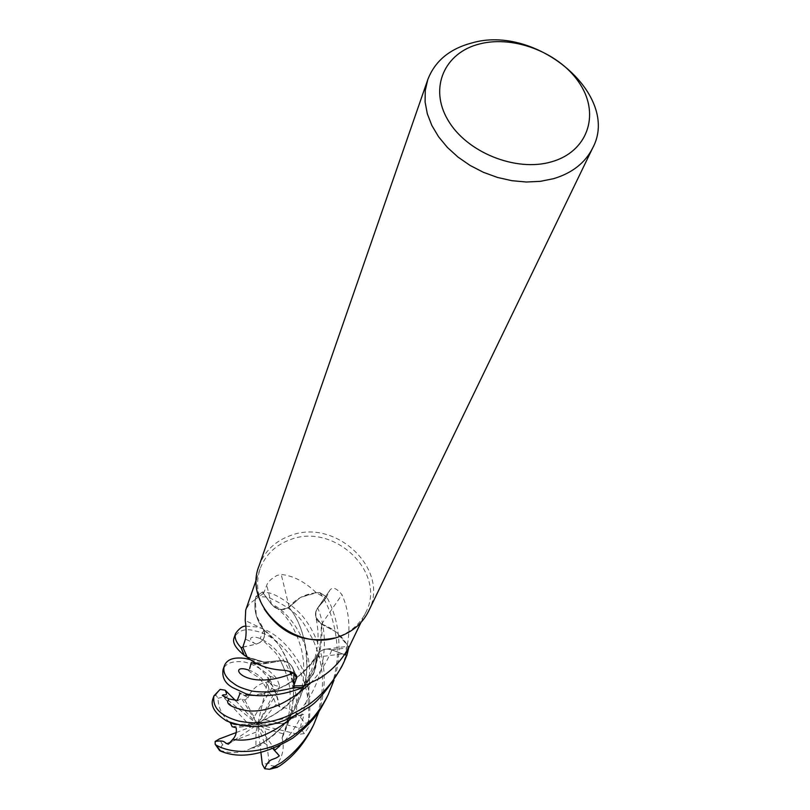 <?xml version="1.0" encoding="UTF-8"?>
<svg xmlns="http://www.w3.org/2000/svg" width="810" height="810" viewBox="0 0 810 810"><rect width="100%" height="100%" fill="white"/><g stroke="black" fill="none" stroke-linecap="round" stroke-linejoin="round"><path stroke-width="0.61" stroke-dasharray="4.05 3.04" d="M242.777 647.099L256.233 644.102L260.132 642.462C264.617 639.039 265.822 634.676 263.746 629.37L256.254 615.509L255.322 599.36L263.422 593.467L271.441 604.29L277.759 608.837L281.566 609.545L288.886 607.247C296.48 597.922 306.727 593.042 319.646 592.586L326.703 597.132L317.297 608.553L315.657 612.411L315.981 617.392L321.438 624.034C333.973 628.449 343.055 636.407 348.705 647.899M347.379 644.649C350.568 626.596 348.756 609.94 341.962 594.682C336.555 587.989 332.495 586.541 329.781 590.328L325.822 598.438L317.206 608.664L315.87 611.408C314.675 616.643 316.558 620.936 321.509 624.277L336.069 631.911L347.379 644.649L345.121 654.743L331.918 649.904C326.035 648.132 321.378 649.468 317.955 653.903L316.599 656.991L315.768 667.207L313.237 674.365L302.454 687.568M264.242 608.928C257.064 595.542 255.687 582.167 260.121 568.802C265.417 554.769 275.471 545.059 290.304 539.652C334.074 522.247 387.17 572.822 365.705 612.603C360.116 623.822 351.074 631.84 338.57 636.66L334.479 637.996M349.191 646.917L347.419 650.045M237.431 699.83L237.786 700.498L241.572 698.524L244.792 700.083L248.022 697.764C240.043 692.661 237.34 691.315 239.932 693.735C245.794 697.299 258.916 695.486 279.288 688.297C290.051 684.622 302.484 674.193 316.599 656.991L317.955 653.903C321.367 649.468 326.025 648.132 331.918 649.904L345.07 654.885M316.062 592.485C304.6 581.6 292.987 575.606 281.242 574.492L277.091 575.404C271.208 578.694 267.756 581.975 266.743 585.245L263.554 593.386L271.482 604.27L274.58 607.257C279.703 610.335 284.583 610.335 289.21 607.267L300.48 597.426L316.062 592.485L325.822 598.438M259.038 565.896C264.516 551.296 274.965 541.202 290.375 535.592C335.785 517.58 390.865 570.078 368.53 611.307M234.333 724.201C247.9 725.132 259.322 722.915 268.586 717.559C287.631 707.596 301.776 693.198 311.03 674.376C317.986 662.013 321.398 645.256 321.297 624.095L315.981 617.392L315.657 612.411L317.297 608.553L326.703 597.132L317.712 607.946L315.87 611.408L315.971 617.321L321.286 624.024L336.069 631.911L347.318 645.165L348.695 647.868C343.065 636.417 333.983 628.469 321.438 624.034L321.428 623.963M321.509 624.277L341.962 594.682M344.412 654.632L331.918 649.893L327.625 649.033L323.565 649.63L320.082 651.534L317.996 653.832L316.649 656.94L314.199 672.209L305.319 685.574M253.814 695.426C269.396 694.524 297.867 683.65 316.72 657.102L316.275 664.726L313.764 673.211L304.762 685.645L314.199 672.209L316.467 657.193C317.854 652.273 321.286 649.549 326.734 649.033L331.938 649.853L345.121 654.743M316.467 657.193L345.111 653.579M293.919 673.181L293.169 668.635C290.77 663.532 286.669 660.859 280.847 660.616L264.232 662.064L247.293 657.295M257.702 663.977L269.001 663.127L280.726 660.768C269.224 663.704 257.985 662.378 247.02 656.809L264.232 662.064L280.503 660.525C286.507 660.646 290.729 663.349 293.169 668.635L293.959 672.745L293.929 685.908L293.919 672.756C293.038 665.405 288.664 661.355 280.797 660.636L280.776 660.758M280.503 660.525L284.816 670.346M242.828 647.241L256.233 644.142L260.132 642.462C264.394 639.191 265.629 634.999 263.858 629.886L256.254 615.509L255.322 599.36L255.919 596.565L262.41 592.1L271.461 604.29L274.58 607.257L278.559 609.069L281.941 609.525L288.228 607.804L300.48 597.426L316.568 592.738L319.646 592.586C306.747 593.031 296.5 597.912 288.886 607.247L281.566 609.545L277.759 608.837L271.461 604.29L262.359 592.029L269.284 592.89C281.728 596.342 297.877 610.133 303.487 617.291C310.362 626.039 315.627 636.113 319.282 647.534C325.893 668.452 325.873 689.604 319.211 710.977M263.746 629.37L245.217 620.5M254.937 599.704L249.369 603.855L245.713 610.051M289.21 607.267L281.242 574.492M312.336 727.461C319.434 711.565 322.836 694.939 322.542 677.585C320.274 655.199 317.115 650.035 312.832 639.282C302.707 622.363 301.624 612.613 267.756 597.051L255.919 596.565C253.186 608.219 255.737 619.245 263.604 629.654L263.858 629.896C265.862 636.913 263.311 641.652 256.223 644.142C263.311 641.672 265.852 636.923 263.858 629.896L263.604 629.654C255.747 619.265 253.186 608.239 255.919 596.565L262.41 592.1L263.554 593.386M237.026 724.515L239.497 724.565C266.257 731.238 328.07 682.921 321.438 624.034L321.286 624.024M244.225 655.209C255.889 662.094 268.059 663.947 280.726 660.768L280.847 660.616M288.897 607.358L288.917 607.389C301.371 622.303 307.274 643.353 306.646 670.569C306.018 682.972 299.781 705.348 285.14 723.593C273.81 735.753 262.572 743.904 251.434 748.055L251.434 748.167C276.777 738.598 294.536 717.225 304.722 684.055C311.86 653.144 301.279 621.827 288.897 607.247L288.866 607.216M341.759 666.64L348.776 648.04M326.389 698.412C331.746 687.346 335.158 675.591 336.636 663.137C338.367 656.626 338.195 618.101 319.808 592.586L326.754 597.071C335.127 612.39 339.208 629.775 338.995 649.215C337.962 669.141 336.373 671.156 333.993 680.208M250.513 659.684C259.514 662.762 268.292 669.06 276.848 678.567L279.612 685.736C275.329 686.87 271.654 684.177 268.586 677.636L268.15 685.513L269.862 693.664L272.747 695.8L275.957 704.467L279.693 706.846C290.577 708.112 298.85 713.499 304.499 723.016C307 723.573 308.367 722.409 308.6 719.513C309.987 694.17 303.426 672.26 288.917 653.802C273.972 635.435 259.909 631.81 255.272 630.97C245.693 628.074 238.697 630.18 234.262 637.267M249.46 694.615C254.026 687.042 260.567 682.739 269.082 681.696C271.107 679.894 271.33 678.041 269.74 676.147C261.164 668.473 252.548 663.724 243.891 661.902C232.521 660.758 225.605 663.238 223.135 669.344M245.835 626.181L256.74 626.981C270.621 630.079 283.328 639.789 294.86 656.14C307.446 673.1 312.103 696.59 308.823 726.6L304.307 733.597C297.047 724.747 303.527 722.591 303.608 714.349L293.311 717.883L287.864 721.426L281.961 737.92C289.95 719.533 293.797 704.346 293.503 692.337L290.051 668.26C286.072 657.386 281.87 649.002 277.466 643.099L263.766 629.684M255.98 663.744C259.22 664.706 267.492 663.663 280.797 660.636C288.654 661.345 293.028 665.395 293.919 672.756L293.929 685.908M229.341 722.145C221.717 714.896 217.971 706.928 218.103 698.23L215.744 694.95L212.665 699.496M319.808 592.586L326.754 597.071M279.703 706.846C274.479 678.507 255.292 662.944 251.262 662.732M279.612 706.948C273.577 680.815 263.22 672.31 260.557 669.404C255.899 664.899 252.801 662.681 251.252 662.762M273.152 748.926L264.445 743.135L255.899 747.741L251.444 748.055C261.731 744.309 271.988 737.11 282.204 726.459C296.723 706.695 303.831 688.713 303.537 672.513C304.519 657.771 300.925 642.664 292.754 627.193C287.763 618.749 282.761 612.623 277.759 608.826L277.739 608.816M251.434 748.167C242.028 753.016 232.035 753.897 221.474 750.809L219.54 750.495M281.961 737.92L282.083 737.971C284.735 748.096 282.589 757.522 275.653 766.26L276.696 767.536M282.083 737.971C296.126 708.426 297.219 681.19 285.373 656.262C275.056 634.706 260.263 628.246 263.604 629.654M248.022 697.764L249.115 695.233M247.961 697.633C239.466 692.52 237.36 691.396 241.633 694.261M232.166 726.712L249.288 725.001L224.431 698.149L221.879 697.349L218.103 698.23M275.957 704.467L263.665 719.341L299.68 728.008L302.15 726.864L304.499 723.016M303.608 714.349L257.59 724.434L256.011 732.139L255.899 747.741M304.307 733.597L298.384 734.387L257.59 724.434L264.445 743.135M256.011 732.139L222.183 745.159L220.877 747.62L221.484 750.809M222.325 695.496L257.59 724.434L286.953 723.148M282.994 733.759L264.91 728.615L269.284 763.84L271.218 765.622L275.653 766.26M235.75 700.741L257.59 724.434L264.91 728.615M279.318 755.872L257.59 724.434L241.572 698.524M255.96 596.423L262.359 592.029M244.792 700.083L254.036 717.103L271.947 687.994L271.684 685.331L269.082 681.696M260.931 752.642L257.59 724.434L254.036 717.103M236.267 732.524L257.59 724.434L263.665 719.341M268.586 677.636L257.59 724.434L272.747 695.8M279.612 685.736L277.931 691.487L257.59 724.434L249.288 725.001M228.41 744.188L257.59 724.434L236.186 727.765M294.344 715.868C323.028 689.411 331.908 641.449 317.733 607.986L329.528 590.784M331.918 649.893L348.563 647.716M293.919 672.725L294.263 673.404M256.233 644.102L245.42 639.11M271.482 604.27L266.743 585.245M279.774 745.969C303.466 722.54 313.075 693.897 308.61 660.039C303.74 630.352 283.915 608.512 271.461 604.29L271.441 604.28M256.213 644.132L256.233 644.142C243.516 637.996 254.148 632.083 269.072 643.98C285.302 655.229 299.882 685.604 296.045 716.87M310.26 683.387C319.12 674.295 326.339 663.137 331.918 649.904L331.938 649.853M269.74 676.147L276.848 678.567M308.6 719.513L308.823 726.6M268.15 685.513C261.843 677.292 255.383 672.148 248.761 670.093M299.123 727.937L298.384 734.387M215.744 694.95L220.128 689.401M224.836 698.524L229.564 694.028M269.163 763.314L262.318 764.296M222.669 744.917L219.307 738.963M271.725 688.47L277.931 691.487M360.936 622.505L365.705 612.603M317.206 608.664L329.781 590.328M326.734 649.033L349.434 646.117M293.493 669.627L295.944 674.943M268.586 717.559C280.341 711.342 297.624 701.875 311.556 670.072C320.416 642.391 318.411 631.274 315.991 617.392L315.971 617.321M263.858 629.896L260.324 638.169C261.002 640.072 260.405 637.065 274.084 651.402C280.088 656.039 288.684 678.689 289.109 684.946C290.355 687.842 291.367 708.132 287.003 722.925M279.278 688.287C292.805 682.921 305.694 671.46 317.955 653.903L317.996 653.842M256.456 579.282L260.121 568.802M343.592 662.853L343.268 663.532M235.68 724.18L239.497 724.565M256.021 663.096C256.233 662.57 260.557 662.59 269.001 663.127M269.872 693.664C263.28 682.739 258.846 676.927 256.557 676.218C250.614 672.604 247.992 670.619 248.69 670.255L249.632 668.665"/><path stroke-width="1.21" d="M346.872 655.391L348.705 647.899L346.781 655.361L345.131 654.753L346.872 655.391L343.592 662.853C334.935 680.177 323.231 694.16 308.488 704.791C277.233 724.596 257.995 724.798 238.343 720.971C220.431 715.878 212.291 707.525 213.911 695.901L220.128 689.401L225.129 690.181C228.855 697.683 223.702 693.309 222.325 695.496L229.24 699.01L237.786 700.508M223.135 669.344L223.125 669.354C221.778 677.342 225.028 683.468 232.885 687.71L245.136 693.4C252.406 696.691 277.081 697.896 302.322 687.66L304.762 685.645L293.929 685.908L293.929 687.579L293.929 685.908L293.929 687.579L302.454 687.568L304.762 685.645L319.11 678.618C329.893 671.966 338.56 663.623 345.111 653.579L349.191 646.917L360.936 622.505M347.419 650.045L345.07 654.885L344.412 654.632M592.616 148.108L368.53 611.307C362.738 622.89 353.383 631.162 340.463 636.154C297.098 654.51 242.2 606.518 259.038 565.896L427.751 79.724C434.849 61.165 449.489 48.924 471.663 43.011C536.605 23.682 621.25 95.661 592.616 148.108C585.195 162.881 572.164 173.077 553.524 178.696L540.381 181.329L526.399 182.017L511.971 180.711L497.502 177.451L483.418 172.317L470.124 165.463L458.004 157.089L447.383 147.43L438.585 136.779L431.831 125.439L427.305 113.734L425.098 101.999L425.26 90.558L427.751 79.724M479.915 43.872C514.968 34.891 561.33 53.703 580.426 84.655C600.038 115.445 587.21 151.946 551.337 161.868C515.747 172.267 466.398 152.27 447.849 119.91C428.774 87.693 444.599 52.377 479.915 43.872M234.262 637.267L234.151 637.581C232.106 642.269 235.406 648.111 244.073 655.118L247.293 657.295C256.598 665.273 269.112 669.627 284.816 670.346C292.521 671.692 296.521 673.93 296.825 677.079L293.777 685.898L293.919 673.181M256.456 579.282L245.713 610.051L245.217 620.5C246.321 628.337 246.392 634.544 245.42 639.11L242.828 647.251L241.036 647.666C236.014 642.229 234.191 637.51 235.568 633.511C239.213 628.357 242.635 625.907 245.835 626.181M348.705 647.899L346.781 655.361L345.131 654.753M244.225 655.209L241.127 647.646L244.225 655.209L247.02 656.809L242.828 647.251M334.479 637.996C304.6 643.94 281.192 634.25 264.242 608.928M213.911 695.901L212.665 699.496C210.63 706.603 215.308 713.772 226.719 721.001C237.624 724.96 247.526 726.813 256.426 726.55C272.99 725.881 289.798 719.796 306.848 708.304C316.082 703.951 327.716 690.069 341.759 666.64L343.268 663.532M219.54 750.495L220.684 751.143C240.317 759.375 264.445 754.971 293.058 737.91C316.497 719.27 319.94 710.107 326.389 698.412L328.222 694.636C319.92 711.322 308.742 724.565 294.708 734.387C272.059 752.196 236.469 756.57 216.138 745.129L215.166 744.279L215.156 741.444C226.01 739.834 223.418 742.891 228.41 744.188L232.784 739.327C235.73 736.27 236.864 732.412 236.186 727.765L232.166 726.712L230.516 723.117M333.993 680.208L328.222 694.636M302.454 687.558L293.929 687.67C278.367 691.801 264.384 692.925 251.961 691.062C235.831 686.738 235.416 684.369 230.87 681.433C224.846 676.289 222.679 671.065 224.38 665.759C226.921 659.35 233.857 656.91 245.157 658.439L250.513 659.684M319.211 710.977L313.885 724.272C306.717 739.085 295.964 751.812 281.627 762.453L269.598 769.287L264.738 768.731C269.639 756.662 273 761.167 279.318 755.872L273.152 748.926M276.696 767.536L280.159 765.602C293.331 756.499 304.064 743.793 312.336 727.461L313.885 724.272M237.026 724.515L234.191 724.251L229.341 722.145M230.415 722.976L234.333 724.201M251.262 662.732L257.702 663.977M251.252 662.762L255.98 663.744M249.115 695.233L249.46 694.615M245.936 694.929L253.814 695.426M225.129 690.181L235.75 700.741M244.073 655.118L241.036 647.666M302.322 687.66L293.929 687.67M264.738 768.731L262.318 764.296L260.931 752.642M215.156 741.444L219.307 738.963L236.267 732.524M294.263 673.404L296.592 678.537M278.954 766.432L271.785 768.467M232.784 739.327C250.827 742.74 271.35 734.913 294.344 715.868M248.761 670.093C225.19 661.962 244.114 693.532 293.514 672.938M274.529 750.435L279.774 745.969M229.24 699.01C224.552 703.536 230.587 707.454 247.333 710.775C266.854 712.709 287.833 703.586 310.26 683.387M220.684 751.143L216.138 745.129M295.944 674.943L296.825 677.079M234.191 724.251L235.68 724.18M255.99 663.795L256.021 663.096M249.632 668.665L251.292 662.529M239.932 693.735L237.431 699.83M235.568 633.511L234.151 637.581M224.38 665.759L223.125 669.354M269.598 769.287L277.374 767.313M215.166 744.279L219.642 750.627"/></g></svg>
